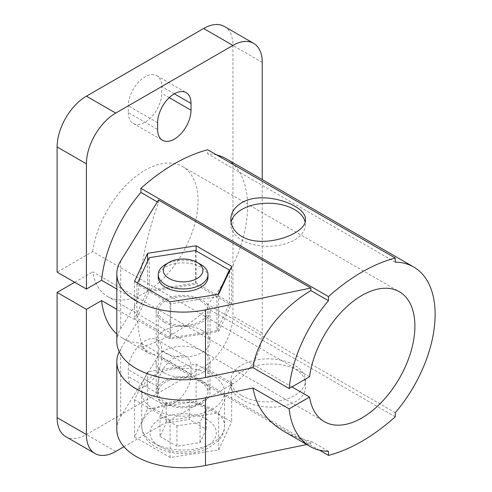 <?xml version="1.0" encoding="UTF-8"?>
<svg xmlns="http://www.w3.org/2000/svg" width="492" height="492" viewBox="0 0 492 492"><rect width="100%" height="100%" fill="white"/><g stroke="black" fill="none" stroke-linecap="round" stroke-linejoin="round"><path stroke-width="0.37" stroke-dasharray="2.46 1.84" d="M231.031 222.347A37.3 21.531 0 0 0 230.797 224.752A37.3 21.531 0 0 0 241.72 239.979A37.3 21.531 0 0 0 282.365 244.647A37.3 21.531 0 0 0 305.391 224.752A37.3 21.531 0 0 0 305.077 221.96M189.303 399.203L206.222 408.969L200.029 422.314L176.923 425.887L160.005 416.121L166.198 402.776L189.303 399.203L189.303 419.504L206.222 429.27L200.029 442.615L176.923 446.189L176.923 425.887M166.198 402.776L166.198 423.077L189.303 419.504M160.005 416.121L160.005 436.422L166.198 423.077M160.005 436.422L176.923 446.189M200.029 422.314L200.029 442.615M206.222 408.969L206.222 429.27M200.693 264.432A24.864 14.354 0 0 0 165.533 264.432M200.693 300.883A24.864 14.354 180 0 1 207.981 311.036A24.864 14.354 180 0 1 192.63 324.296A24.864 14.354 180 0 1 165.533 321.184A24.864 14.354 180 0 1 158.246 311.036A24.864 14.354 180 0 1 173.596 297.771A24.864 14.354 180 0 1 200.693 300.883M165.533 402.394A24.864 14.354 0 0 0 192.63 405.506A24.864 14.354 0 0 0 207.981 392.241A24.864 14.354 0 0 0 183.11 377.887A24.864 14.354 0 0 0 158.246 392.241A24.864 14.354 0 0 0 165.533 402.394M164.064 403.237A26.937 15.553 0 0 0 193.424 406.613A26.937 15.553 0 0 0 210.047 392.241A26.937 15.553 0 0 0 183.11 376.694A26.937 15.553 0 0 0 156.173 392.241A26.937 15.553 0 0 0 164.064 403.237M153.811 409.159A41.439 23.923 0 0 0 198.971 414.35A41.439 23.923 0 0 0 224.555 392.241A41.439 23.923 0 0 0 183.11 368.317A41.439 23.923 0 0 0 141.671 392.241A41.439 23.923 0 0 0 153.811 409.159M164.064 322.032A26.937 15.553 0 0 0 193.424 325.403A26.937 15.553 0 0 0 210.047 311.036A26.937 15.553 0 0 0 183.11 295.483A26.937 15.553 0 0 0 156.173 311.036A26.937 15.553 0 0 0 164.064 322.032M164.064 372.788A26.937 15.553 0 0 0 193.424 376.159A26.937 15.553 0 0 0 210.047 361.792A26.937 15.553 0 0 0 183.11 346.239A26.937 15.553 0 0 0 156.173 361.792A26.937 15.553 0 0 0 164.064 372.788M207.981 277.199A24.864 14.354 0 0 0 183.11 262.845A24.864 14.354 0 0 0 158.246 277.199M137.508 283.017L136.893 284.345L170.73 303.884L216.947 296.731L218.024 294.419M216.947 330.569L229.333 303.884L195.496 284.351L149.279 291.498L136.893 318.183L170.73 337.721L216.947 330.569L216.947 296.731M229.333 271.283L229.333 303.884M170.73 303.884L170.73 337.721M136.893 284.345L136.893 318.183M149.279 257.66L149.279 291.498M195.496 250.514L195.496 284.351M231.646 384.738L196.117 364.221L147.582 371.731L134.58 399.75L170.109 420.266L218.639 412.757L231.646 384.738L231.646 421.958L196.117 401.441L147.582 408.95L134.58 436.97L170.109 457.486L218.639 449.977L231.646 421.958M218.639 449.977L218.639 412.757M170.109 457.486L170.109 420.266M134.58 436.97L134.58 399.75M147.582 408.95L147.582 371.731M196.117 401.441L196.117 364.221M231.646 303.527L196.117 283.017L147.582 290.52L134.58 318.545L170.109 339.056L218.639 331.547L231.646 303.527L231.646 266.307M218.639 294.327L218.639 331.547M170.109 301.836L170.109 339.056M134.58 281.319L134.58 318.545M147.582 261.307L147.582 290.52M196.117 250.871L196.117 283.017M202.163 330.489A26.937 15.553 180 0 1 210.047 341.485A26.937 15.553 180 0 1 193.424 355.857A26.937 15.553 180 0 1 164.064 352.487A26.937 15.553 180 0 1 156.173 341.485A26.937 15.553 180 0 1 172.803 327.118A26.937 15.553 180 0 1 202.163 330.489M309.56 376.761L92.711 251.566L57.109 272.125M116.807 341.485A66.303 38.284 180 0 1 120.7 328.564L137.735 301.141L116.807 289.062M291.977 386.915L92.711 271.867A75.012 43.308 120 0 0 107.514 296.479A75.012 43.308 120 0 0 182.526 253.171A75.012 43.308 120 0 0 182.52 166.56A75.012 43.308 120 0 0 128.867 182.507A75.012 43.308 120 0 0 92.711 251.566M119.181 351.639A66.303 38.284 0 0 1 120.7 348.865L137.735 321.448L116.807 309.363M74.692 282.273L92.711 271.867M306.756 444.528L310.876 443.673L158.498 355.698L120.7 416.539A66.303 38.284 0 0 0 116.807 429.461M310.876 443.673L310.876 441.133C300.827 439.159 291.799 435.875 283.798 431.275M137.735 321.448C138.892 338.828 142.575 349.455 148.787 353.324C151.659 354.96 154.894 354.904 158.498 353.164L158.498 355.698M395.273 416.816L207.729 308.539L207.729 304.437A103.603 59.815 120 0 0 226.123 158.713M395.273 412.714L207.729 304.437M319.413 450.168L140.915 347.112A178.196 102.883 120 0 0 207.729 308.539M241.72 371.94C263.103 357.543 307.082 363.034 305.391 385.568C307.106 408.053 263.042 413.612 241.72 399.172C234.573 395.014 230.933 390.476 230.797 385.568C230.92 380.66 234.561 376.122 241.72 371.94M158.498 353.164L140.915 343.01L140.915 347.112M328.459 451.287L310.876 441.133M116.807 334.037A103.603 59.815 120 0 0 122.52 338.164A103.603 59.815 120 0 0 140.915 343.01M158.498 200.053L158.498 202.587C147.219 233.233 139.193 271.338 137.735 301.141M158.498 202.587L157.335 201.917M161.72 357.223L161.72 350.458A23.622 13.641 120 0 0 156.831 339.64A23.622 13.641 120 0 0 138.627 345.968A23.622 13.641 120 0 0 128.314 369.744L128.314 376.509A23.622 13.641 120 0 0 133.209 387.327A23.622 13.641 120 0 0 151.413 380.999A23.622 13.641 120 0 0 161.72 357.223L191.025 374.141L191.025 367.376A23.622 13.641 120 0 0 186.13 356.559A23.622 13.641 120 0 0 167.932 362.887A23.622 13.641 120 0 0 157.618 386.663L157.618 393.428A23.622 13.641 120 0 0 162.514 404.239A23.622 13.641 120 0 0 180.712 397.911A23.622 13.641 120 0 0 191.025 374.141M128.314 112.582A23.622 13.641 120 0 0 133.209 123.394A23.622 13.641 120 0 0 151.413 117.065A23.622 13.641 120 0 0 161.72 93.295L161.72 86.53A23.622 13.641 120 0 0 156.831 75.713A23.622 13.641 120 0 0 138.627 82.041A23.622 13.641 120 0 0 128.314 105.817L128.314 112.582L157.618 129.501M65.688 436.595A41.439 23.923 120 0 0 86.414 434.541L203.627 366.866A41.439 23.923 120 0 0 232.931 316.11L232.931 45.418A41.439 23.923 120 0 0 224.346 26.445M123.922 446.718L232.931 383.785A41.439 23.923 120 0 0 262.23 333.029L262.23 179.562M216.769 154.986A103.603 59.815 120 0 0 207.729 153.867L207.729 149.765M395.273 262.144L207.729 153.867M241.72 395.629A37.3 21.531 0 0 0 282.365 400.297A37.3 21.531 0 0 0 305.391 380.402A37.3 21.531 0 0 0 268.091 358.865A37.3 21.531 0 0 0 230.797 380.402A37.3 21.531 0 0 0 241.72 395.629M153.811 442.997A41.439 23.923 0 0 0 198.971 448.187A41.439 23.923 0 0 0 224.555 426.078A41.439 23.923 0 0 0 183.11 402.155A41.439 23.923 0 0 0 141.671 426.078A41.439 23.923 0 0 0 153.811 442.997M159.672 446.379A33.155 19.139 0 0 0 215.139 437.8A33.155 19.139 0 0 0 174.531 414.356A33.155 19.139 0 0 0 159.672 446.379M120.7 348.865L120.7 416.539M120.7 260.889L120.7 328.564M169.248 97.644L161.72 93.295M157.618 122.736L128.314 105.817M174.322 93.806L161.72 86.53M191.025 367.376L161.72 350.458M157.618 393.428L128.314 376.509M157.618 386.663L128.314 369.744M262.23 333.029L232.931 316.11M232.931 383.785L203.627 366.866M115.712 451.459L86.414 434.541M262.23 62.336L232.931 45.418M230.797 219.586L230.797 224.752M305.391 219.586L305.391 224.752M158.246 311.036L158.246 392.241M207.981 311.036L207.981 392.241M141.671 392.241L141.671 426.078C141.911 434.528 146.53 441.435 155.527 446.791C171.364 455.887 195.139 455.217 208.854 447.794L218.22 440.961L220.939 437.572C223.306 434.036 224.512 430.205 224.555 426.078L224.555 392.241M156.173 361.792L156.173 392.241M210.047 361.792L210.047 392.241M107.514 296.479L324.357 421.675M182.52 166.56L399.369 291.756M122.52 338.164L148.787 353.324M133.209 123.394L162.514 140.312M156.831 75.713L186.13 92.631M133.209 387.327L162.514 404.239M156.831 339.64L186.13 356.559M156.173 311.036L156.173 341.485M210.047 311.036L210.047 341.485M230.797 380.402L230.797 385.568M305.391 380.402L305.391 385.568"/><path stroke-width="0.74" d="M241.72 236.431C263.085 249.518 307.088 233.934 305.391 219.586C307.088 205.305 263.171 189.623 241.72 202.759C234.579 207.107 230.933 212.716 230.797 219.586C230.939 226.461 234.579 232.076 241.72 236.431M305.077 221.96A37.3 21.531 0 0 0 267.753 203.221A37.3 21.531 0 0 0 231.031 222.347M169.125 278.503A19.778 11.421 0 0 0 197.101 278.503A19.778 11.421 0 0 0 197.101 262.353A19.778 11.421 0 0 0 169.125 262.353A19.778 11.421 0 0 0 169.125 278.503M169.125 262.353L165.533 264.432A24.864 14.354 0 0 0 158.246 274.579A24.864 14.354 0 0 0 165.533 284.733A24.864 14.354 0 0 0 192.63 287.845A24.864 14.354 0 0 0 207.981 274.579A24.864 14.354 0 0 0 200.693 264.432L197.101 262.353M158.246 274.579L158.246 277.199A24.864 14.354 0 0 0 165.533 287.346A24.864 14.354 0 0 0 192.63 290.458A24.864 14.354 0 0 0 207.981 277.199L207.981 274.579M218.024 294.419L229.333 270.047L195.496 250.514L149.279 257.66L137.508 283.017M229.333 270.047L229.333 271.283M196.117 245.791L147.582 253.3L134.58 281.319L170.109 301.836L218.639 294.327L231.646 266.307L196.117 245.791L196.117 250.871M147.582 253.3L147.582 261.307M86.414 289.044L57.109 272.125L57.109 146.923A41.439 23.923 120 0 1 86.414 96.174L203.627 28.499A41.439 23.923 120 0 1 224.346 26.445L253.651 43.364A41.439 23.923 120 0 0 232.931 45.418L115.712 113.092A41.439 23.923 120 0 0 86.414 163.842L86.414 289.044L101.592 280.274L116.807 289.062M119.181 351.639A66.303 38.284 0 0 0 116.807 361.792A66.303 38.284 0 0 0 205.502 397.825L252.993 387.991L289.136 408.858L309.56 397.062A75.012 43.308 120 0 0 324.357 421.675A75.012 43.308 120 0 0 399.369 378.366A75.012 43.308 120 0 0 399.369 291.756A75.012 43.308 120 0 0 345.71 307.703A75.012 43.308 120 0 0 309.56 376.761L289.136 388.551L252.993 367.684L205.502 377.524A66.303 38.284 180 0 1 116.807 341.485L116.807 273.816A66.303 38.284 0 0 0 205.502 309.849L310.876 288.023L158.498 200.053L120.7 260.889A66.303 38.284 0 0 0 116.807 273.816M309.56 397.062L291.977 386.915M74.692 282.273L57.109 292.426L86.414 309.345L86.414 434.541A41.439 23.923 120 0 0 94.993 453.513A41.439 23.923 120 0 0 115.712 451.459L123.922 446.718M116.807 309.363L101.592 300.581L86.414 309.345M116.807 361.792L116.807 429.461A66.303 38.284 0 0 0 205.502 465.5L306.756 444.528M289.136 408.858A103.603 59.815 120 0 0 310.065 446.435L283.798 431.275C266.486 420.992 256.215 406.564 252.993 387.991M310.065 446.435A103.603 59.815 120 0 0 328.459 451.287L328.459 455.389A178.196 102.883 120 0 0 395.273 416.816L395.273 412.714A103.603 59.815 120 0 0 413.667 266.99A103.603 59.815 120 0 0 395.273 262.144L395.273 258.042A178.196 102.883 120 0 0 328.459 296.615L328.459 300.717A103.603 59.815 120 0 0 289.136 388.551M328.459 455.389L319.413 450.168M101.592 300.581A103.603 59.815 120 0 0 116.807 334.037M157.335 201.917L140.915 192.44A103.603 59.815 120 0 0 101.592 280.274M310.876 288.023L310.876 290.563L328.459 300.717M328.459 296.615L140.915 188.338L140.915 192.44M57.109 292.426L57.109 417.622A41.439 23.923 120 0 0 65.688 436.595L94.993 453.513M157.618 129.501A23.622 13.641 120 0 0 162.514 140.312A23.622 13.641 120 0 0 180.712 133.984A23.622 13.641 120 0 0 191.025 110.214L191.025 103.449A23.622 13.641 120 0 0 186.13 92.631A23.622 13.641 120 0 0 167.932 98.96A23.622 13.641 120 0 0 157.618 122.736L157.618 129.501M262.23 179.562L262.23 62.336A41.439 23.923 120 0 0 253.651 43.364M395.273 258.042L207.729 149.765A178.196 102.883 120 0 0 140.915 188.338M413.667 266.99L226.123 158.713A103.603 59.815 120 0 0 216.769 154.986M252.993 367.684C257.045 339.382 279.425 309.56 310.876 290.563M205.502 397.825L205.502 465.5M205.502 309.849L205.502 377.524M191.025 110.214L169.248 97.644M191.025 103.449L174.322 93.806M86.414 434.541L57.109 417.622M86.414 163.842L57.109 146.923M115.712 113.092L86.414 96.174M232.931 45.418L203.627 28.499"/></g></svg>

